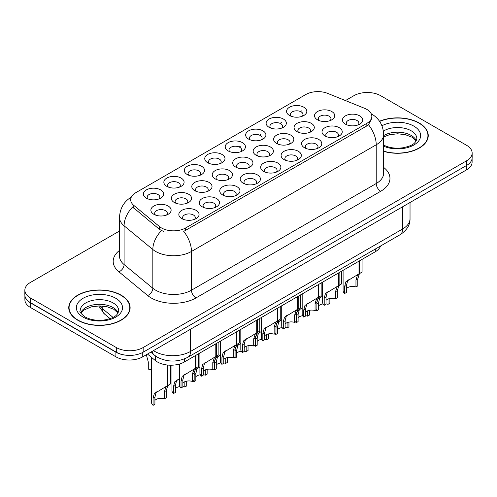 <?xml version="1.0" encoding="UTF-8"?>
<svg xmlns="http://www.w3.org/2000/svg" width="497" height="497" viewBox="0 0 497 497"><rect width="100%" height="100%" fill="white"/><g stroke="black" fill="none" stroke-linecap="round" stroke-linejoin="round"><path stroke-width="0.75" d="M289.534 115.497L289.534 115.497A10.12 5.846 180 0 1 289.534 107.228A10.12 5.846 180 0 1 303.847 107.228A10.12 5.846 180 0 1 303.847 115.497A10.12 5.846 180 0 1 289.534 115.497M302.188 116.267A6.324 3.653 0 0 0 303.015 114.459A6.324 3.653 0 0 0 301.163 111.881A6.324 3.653 0 0 0 294.267 111.086A6.324 3.653 0 0 0 290.366 114.459A6.324 3.653 0 0 0 291.192 116.267M228.173 150.92L228.173 150.92A10.12 5.846 180 0 1 228.173 142.658A10.12 5.846 180 0 1 242.486 142.658A10.12 5.846 180 0 1 242.486 150.92A10.12 5.846 180 0 1 228.173 150.92M240.828 151.697A6.324 3.653 0 0 0 241.654 149.889A6.324 3.653 0 0 0 239.802 147.305A6.324 3.653 0 0 0 232.907 146.516A6.324 3.653 0 0 0 229.005 149.889A6.324 3.653 0 0 0 229.831 151.697M207.721 162.73A10.12 5.846 180 0 1 207.715 162.73A10.12 5.846 180 0 1 207.721 154.461A10.12 5.846 180 0 1 222.035 154.468A10.12 5.846 180 0 1 222.035 162.73A10.12 5.846 180 0 1 207.721 162.73M220.376 163.507A6.324 3.653 0 0 0 221.202 161.699A6.324 3.653 0 0 0 219.351 159.115A6.324 3.653 0 0 0 212.455 158.319A6.324 3.653 0 0 0 208.547 161.699A6.324 3.653 0 0 0 209.38 163.507M187.263 174.54L187.263 174.54A10.12 5.846 180 0 1 187.263 166.271A10.12 5.846 180 0 1 201.583 166.271A10.12 5.846 180 0 1 201.583 174.54A10.12 5.846 180 0 1 187.263 174.54M199.918 175.311A6.324 3.653 0 0 0 200.751 173.503A6.324 3.653 0 0 0 198.893 170.925A6.324 3.653 0 0 0 192.004 170.129A6.324 3.653 0 0 0 188.096 173.503A6.324 3.653 0 0 0 188.922 175.311M248.624 139.11L248.624 139.11A10.12 5.846 180 0 1 248.624 130.848A10.12 5.846 180 0 1 262.944 130.848A10.12 5.846 180 0 1 262.944 139.11A10.12 5.846 180 0 1 248.624 139.11M261.279 139.887A6.324 3.653 0 0 0 262.112 138.079A6.324 3.653 0 0 0 260.254 135.495A6.324 3.653 0 0 0 253.364 134.706A6.324 3.653 0 0 0 249.457 138.079A6.324 3.653 0 0 0 250.283 139.887M269.076 127.3L269.076 127.3A10.12 5.846 180 0 1 269.076 119.038A10.12 5.846 180 0 1 283.396 119.038A10.12 5.846 180 0 1 283.396 127.3A10.12 5.846 180 0 1 269.076 127.3M281.737 128.077A6.324 3.653 0 0 0 282.563 126.269A6.324 3.653 0 0 0 280.712 123.685A6.324 3.653 0 0 0 273.816 122.896A6.324 3.653 0 0 0 269.908 126.269A6.324 3.653 0 0 0 270.741 128.077M166.812 186.35L166.812 186.35A10.12 5.846 180 0 1 166.812 178.081A10.12 5.846 180 0 1 181.125 178.081A10.12 5.846 180 0 1 181.125 186.35A10.12 5.846 180 0 1 166.812 186.35M179.467 187.12A6.324 3.653 0 0 0 180.293 185.313A6.324 3.653 0 0 0 178.442 182.728A6.324 3.653 0 0 0 171.546 181.939A6.324 3.653 0 0 0 167.644 185.313A6.324 3.653 0 0 0 168.471 187.12M146.36 198.154L146.36 198.154A10.12 5.846 180 0 1 146.36 189.891A10.12 5.846 180 0 1 160.674 189.891A10.12 5.846 180 0 1 160.674 198.154A10.12 5.846 180 0 1 146.36 198.154M159.015 198.93A6.324 3.653 0 0 0 159.841 197.123A6.324 3.653 0 0 0 157.99 194.538A6.324 3.653 0 0 0 151.094 193.749A6.324 3.653 0 0 0 147.187 197.123A6.324 3.653 0 0 0 148.019 198.93M317.477 119.82L317.477 119.82A10.12 5.846 180 0 1 317.477 111.552A10.12 5.846 180 0 1 331.791 111.552A10.12 5.846 180 0 1 331.791 119.82A10.12 5.846 180 0 1 317.477 119.82M330.132 120.591A6.324 3.653 0 0 0 330.959 118.783A6.324 3.653 0 0 0 329.107 116.205A6.324 3.653 0 0 0 322.211 115.41A6.324 3.653 0 0 0 318.304 118.783A6.324 3.653 0 0 0 319.136 120.591M297.02 131.624L297.02 131.624A10.12 5.846 180 0 1 297.02 123.362A10.12 5.846 180 0 1 311.339 123.362A10.12 5.846 180 0 1 311.339 131.624A10.12 5.846 180 0 1 297.02 131.624M309.674 132.401A6.324 3.653 0 0 0 310.507 130.593A6.324 3.653 0 0 0 308.656 128.009A6.324 3.653 0 0 0 301.76 127.22A6.324 3.653 0 0 0 297.852 130.593A6.324 3.653 0 0 0 298.685 132.401M235.659 167.054L235.659 167.054A10.12 5.846 180 0 1 235.659 158.785A10.12 5.846 180 0 1 249.979 158.785A10.12 5.846 180 0 1 249.979 167.054A10.12 5.846 180 0 1 235.659 167.054M248.314 167.831A6.324 3.653 0 0 0 249.146 166.023A6.324 3.653 0 0 0 247.295 163.438A6.324 3.653 0 0 0 240.399 162.643A6.324 3.653 0 0 0 236.491 166.023A6.324 3.653 0 0 0 237.324 167.831M276.568 143.434L276.568 143.434A10.12 5.846 180 0 1 276.568 135.172A10.12 5.846 180 0 1 290.882 135.172A10.12 5.846 180 0 1 290.882 143.434A10.12 5.846 180 0 1 276.568 143.434M289.223 144.211A6.324 3.653 0 0 0 290.049 142.403A6.324 3.653 0 0 0 288.198 139.819A6.324 3.653 0 0 0 281.302 139.03A6.324 3.653 0 0 0 277.401 142.403A6.324 3.653 0 0 0 278.227 144.211M256.117 155.244L256.117 155.244A10.12 5.846 180 0 1 256.117 146.982A10.12 5.846 180 0 1 270.43 146.982A10.12 5.846 180 0 1 270.43 155.244A10.12 5.846 180 0 1 256.117 155.244M268.771 156.021A6.324 3.653 0 0 0 269.598 154.213A6.324 3.653 0 0 0 267.746 151.628A6.324 3.653 0 0 0 260.85 150.839A6.324 3.653 0 0 0 256.943 154.213A6.324 3.653 0 0 0 257.775 156.021M174.298 202.478L174.298 202.478A10.12 5.846 180 0 1 174.298 194.215A10.12 5.846 180 0 1 188.618 194.215A10.12 5.846 180 0 1 188.618 202.478A10.12 5.846 180 0 1 174.298 202.478M186.953 203.254A6.324 3.653 0 0 0 187.785 201.447A6.324 3.653 0 0 0 185.934 198.862A6.324 3.653 0 0 0 179.038 198.073A6.324 3.653 0 0 0 175.13 201.447A6.324 3.653 0 0 0 175.963 203.254M194.756 190.668L194.756 190.668A10.12 5.846 180 0 1 194.756 182.405A10.12 5.846 180 0 1 209.069 182.405A10.12 5.846 180 0 1 209.069 190.668A10.12 5.846 180 0 1 194.756 190.668M207.411 191.444A6.324 3.653 0 0 0 208.237 189.637A6.324 3.653 0 0 0 206.385 187.052A6.324 3.653 0 0 0 199.49 186.263A6.324 3.653 0 0 0 195.582 189.637A6.324 3.653 0 0 0 196.414 191.444M215.207 178.864L215.207 178.864A10.12 5.846 180 0 1 215.207 170.595A10.12 5.846 180 0 1 229.521 170.595A10.12 5.846 180 0 1 229.521 178.864A10.12 5.846 180 0 1 215.207 178.864M227.862 179.634A6.324 3.653 0 0 0 228.695 177.827A6.324 3.653 0 0 0 226.837 175.248A6.324 3.653 0 0 0 219.941 174.453A6.324 3.653 0 0 0 216.04 177.827A6.324 3.653 0 0 0 216.866 179.634M153.846 214.288L153.846 214.288A10.12 5.846 180 0 1 153.846 206.025A10.12 5.846 180 0 1 168.16 206.025A10.12 5.846 180 0 1 168.16 214.288A10.12 5.846 180 0 1 153.846 214.288M166.501 215.064A6.324 3.653 0 0 0 167.334 213.256A6.324 3.653 0 0 0 165.476 210.672A6.324 3.653 0 0 0 158.58 209.883A6.324 3.653 0 0 0 154.679 213.256A6.324 3.653 0 0 0 155.505 215.064M202.242 206.802L202.242 206.802A10.12 5.846 180 0 1 202.242 198.539A10.12 5.846 180 0 1 216.555 198.539A10.12 5.846 180 0 1 216.555 206.802A10.12 5.846 180 0 1 202.242 206.802M214.897 207.578A6.324 3.653 0 0 0 215.729 205.77A6.324 3.653 0 0 0 213.872 203.186A6.324 3.653 0 0 0 206.982 202.397A6.324 3.653 0 0 0 203.074 205.77A6.324 3.653 0 0 0 203.9 207.578M222.693 194.992L222.693 194.992A10.12 5.846 180 0 1 222.693 186.729A10.12 5.846 180 0 1 237.013 186.729A10.12 5.846 180 0 1 237.013 194.992A10.12 5.846 180 0 1 222.693 194.992M235.348 195.768A6.324 3.653 0 0 0 236.181 193.96A6.324 3.653 0 0 0 234.329 191.376A6.324 3.653 0 0 0 227.433 190.587A6.324 3.653 0 0 0 223.526 193.96A6.324 3.653 0 0 0 224.358 195.768M243.151 183.188L243.151 183.188A10.12 5.846 180 0 1 243.151 174.919A10.12 5.846 180 0 1 257.465 174.919A10.12 5.846 180 0 1 257.465 183.188A10.12 5.846 180 0 1 243.151 183.188M255.806 183.958A6.324 3.653 0 0 0 256.632 182.15A6.324 3.653 0 0 0 254.781 179.572A6.324 3.653 0 0 0 247.885 178.777A6.324 3.653 0 0 0 243.984 182.15A6.324 3.653 0 0 0 244.81 183.958M263.603 171.378L263.603 171.378A10.12 5.846 180 0 1 263.603 163.109A10.12 5.846 180 0 1 277.916 163.109A10.12 5.846 180 0 1 277.916 171.378A10.12 5.846 180 0 1 263.603 171.378M276.257 172.155A6.324 3.653 0 0 0 277.09 170.347A6.324 3.653 0 0 0 275.232 167.762A6.324 3.653 0 0 0 268.343 166.967A6.324 3.653 0 0 0 264.435 170.347A6.324 3.653 0 0 0 265.261 172.155M284.054 159.568L284.054 159.568A10.12 5.846 180 0 1 284.054 151.305A10.12 5.846 180 0 1 298.374 151.305A10.12 5.846 180 0 1 298.374 159.568A10.12 5.846 180 0 1 284.054 159.568M296.709 160.345A6.324 3.653 0 0 0 297.541 158.537A6.324 3.653 0 0 0 295.69 155.952A6.324 3.653 0 0 0 288.794 155.163A6.324 3.653 0 0 0 284.887 158.537A6.324 3.653 0 0 0 285.719 160.345M304.512 147.758L304.512 147.758A10.12 5.846 180 0 1 304.512 139.495A10.12 5.846 180 0 1 318.826 139.495A10.12 5.846 180 0 1 318.826 147.758A10.12 5.846 180 0 1 304.512 147.758M317.167 148.535A6.324 3.653 0 0 0 317.993 146.727A6.324 3.653 0 0 0 316.142 144.142A6.324 3.653 0 0 0 309.246 143.353A6.324 3.653 0 0 0 305.344 146.727A6.324 3.653 0 0 0 306.171 148.535M324.963 135.948L324.963 135.948A10.12 5.846 180 0 1 324.963 127.686A10.12 5.846 180 0 1 339.277 127.686A10.12 5.846 180 0 1 339.277 135.948A10.12 5.846 180 0 1 324.963 135.948M337.618 136.725A6.324 3.653 0 0 0 338.451 134.917A6.324 3.653 0 0 0 336.593 132.332A6.324 3.653 0 0 0 329.704 131.543A6.324 3.653 0 0 0 325.796 134.917A6.324 3.653 0 0 0 326.622 136.725M345.415 124.144L345.415 124.144A10.12 5.846 180 0 1 345.415 115.876A10.12 5.846 180 0 1 359.735 115.876A10.12 5.846 180 0 1 359.735 124.144A10.12 5.846 180 0 1 345.415 124.144M358.07 124.915A6.324 3.653 0 0 0 358.902 123.107A6.324 3.653 0 0 0 357.051 120.529A6.324 3.653 0 0 0 350.155 119.734A6.324 3.653 0 0 0 346.247 123.107A6.324 3.653 0 0 0 347.08 124.915M181.79 218.612L181.79 218.612A10.12 5.846 180 0 1 181.79 210.349A10.12 5.846 180 0 1 196.104 210.349A10.12 5.846 180 0 1 196.104 218.612A10.12 5.846 180 0 1 181.79 218.612M194.445 219.388A6.324 3.653 0 0 0 195.271 217.58A6.324 3.653 0 0 0 193.42 214.996A6.324 3.653 0 0 0 186.524 214.207A6.324 3.653 0 0 0 182.623 217.58A6.324 3.653 0 0 0 183.449 219.388M364.549 108.296A17.084 9.859 180 0 1 366.829 109.402A17.084 9.859 180 0 1 371.831 116.379A17.084 9.859 180 0 1 366.829 123.349L185.648 227.955A17.084 9.859 180 0 1 159.574 226.638L133.78 205.373A17.084 9.859 180 0 1 130.692 199.713A17.084 9.859 180 0 1 135.693 192.743L305.835 94.511A17.084 9.859 180 0 1 327.709 93.405L364.549 108.296M380.547 246.009A18.979 10.959 180 0 1 375.322 251.724L184.312 362.002A18.979 10.959 180 0 1 155.344 360.542L147.497 354.069M383.634 151.355A30.684 17.718 0 0 0 428.246 135.569A30.684 17.718 0 0 0 419.257 123.045A30.684 17.718 0 0 0 379.515 121.243M121.138 295.162A30.684 17.718 0 0 0 87.696 291.323A30.684 17.718 0 0 0 68.754 307.693A30.684 17.718 0 0 0 77.743 320.217A30.684 17.718 0 0 0 111.179 324.056A30.684 17.718 0 0 0 130.121 307.693A30.684 17.718 0 0 0 121.138 295.162M69.071 309.283A30.684 17.718 0 0 0 68.965 309.755M371.831 116.379L371.831 118.472L368.482 124.722L366.829 125.927L183.722 231.397A22.141 12.785 60 0 1 191.463 251.463A25.31 14.612 180 0 1 155.673 251.463A25.31 14.612 180 0 1 152.834 249.513L124.095 225.812A25.31 14.612 180 0 1 119.516 217.431L119.516 256.172A25.31 14.612 0 0 0 124.095 264.553L152.834 288.254A25.31 14.612 0 0 0 155.673 290.205A25.31 14.612 0 0 0 191.463 290.205L376.223 183.53A25.31 14.612 0 0 0 383.634 173.198L383.634 134.457A25.31 14.612 180 0 1 376.223 144.789A22.141 12.785 -120 0 0 368.482 124.722M119.516 231.012L30.41 282.458A18.979 10.959 0 0 0 24.85 290.205L24.85 294.851A18.979 10.959 0 0 0 30.41 302.605L116.304 352.193A18.979 10.959 0 0 0 143.148 352.193L466.59 165.451A18.979 10.959 0 0 0 472.15 157.704L472.15 153.057A18.979 10.959 0 0 0 466.59 145.304L380.696 95.716A18.979 10.959 0 0 0 353.852 95.716L345.44 100.574M163.407 231.397L159.574 229.452L132.631 207.019A22.141 14.811 129.5 0 0 124.095 225.812L124.095 264.553A6.324 4.231 -50.5 0 1 118.913 271.816A31.634 18.265 180 0 1 119.516 250.382M24.85 290.205A18.979 10.959 0 0 0 30.41 297.952L116.304 347.546A18.979 10.959 0 0 0 143.148 347.546L466.59 160.804A18.979 10.959 0 0 0 472.15 153.057M129.916 309.755A30.684 17.718 0 0 0 129.804 309.283M428.035 137.638A30.684 17.718 0 0 0 427.929 137.166M24.893 295.603L24.893 299.734A18.979 10.959 0 0 0 30.454 307.481L115.9 356.815A18.979 10.959 0 0 0 142.745 356.815L466.546 169.868A18.979 10.959 0 0 0 472.107 162.121L472.107 158.456M24.987 296.181A18.979 10.959 0 0 0 30.454 302.835L115.9 352.168A18.979 10.959 0 0 0 127.425 355.324M179.454 364.034L179.454 384.951A9.493 5.479 180 0 0 181.026 387.964L181.026 380.882L182.237 376.285L195.358 368.327L195.358 355.628M195.942 355.287L195.942 367.985L196.806 367.488L195.656 368.538L194.172 373.29L194.172 380.373L192.333 381.441L192.333 374.353L193.867 369.569L195.905 368.01M198.44 353.845L198.44 366.55L195.942 367.985M185.468 374.036L183.629 375.098L185.468 374.036L184.027 375.254L182.865 379.82L182.865 386.902L181.026 387.964M192.333 381.441A6.958 4.019 0 0 0 182.865 382.994M151.517 357.386L151.517 402.322A9.493 5.479 180 0 0 153.082 405.341L153.082 398.252L154.294 393.655L167.414 385.697L167.414 365.028M167.998 365.084L167.998 385.361L168.868 384.864L167.713 385.908L166.228 390.661L166.228 397.749L164.389 398.811L164.389 391.723L165.923 386.939L167.961 385.38M170.496 365.208L170.496 383.92L167.998 385.361M157.524 391.412L155.685 392.468L157.524 391.412L156.083 392.624L154.921 397.19L154.921 404.278L153.082 405.341M164.389 398.811A6.958 4.019 0 0 0 154.921 400.371M146.342 354.74L148.292 361.984L148.292 369.066A9.493 5.479 180 0 0 151.517 369.849M383.634 151.15A30.367 17.532 0 0 0 427.929 135.569A30.367 17.532 0 0 0 419.033 123.169A30.367 17.532 0 0 0 379.64 121.417M77.967 320.087A30.367 17.532 0 0 0 111.061 323.889A30.367 17.532 0 0 0 129.804 307.693A30.367 17.532 0 0 0 120.914 295.293A30.367 17.532 0 0 0 87.814 291.49A30.367 17.532 0 0 0 69.071 307.693A30.367 17.532 0 0 0 77.967 320.087M199.912 353L199.912 373.141A9.493 5.479 180 0 0 201.478 376.154L201.478 369.072L202.689 364.475L215.81 356.517L215.81 343.818M216.4 343.477L216.4 356.181L217.264 355.678L216.108 356.728L214.623 361.481L214.623 368.569L212.784 369.631L212.784 362.543L214.319 357.759L216.357 356.2M218.891 342.042L218.891 354.74L216.4 356.181M205.92 362.226L204.081 363.288L205.92 362.226L204.478 363.444L203.316 368.01L203.316 375.092L201.478 376.154M212.784 369.631A6.958 4.019 0 0 0 203.316 371.184M220.364 341.19L220.364 361.331A9.493 5.479 180 0 0 221.929 364.351L221.929 357.262L223.141 352.665L236.268 344.707L236.268 332.008M236.852 331.673L236.852 344.371L237.715 343.874L236.566 344.918L235.081 349.671L235.081 356.759L233.236 357.821L233.236 350.733L234.777 345.949L236.814 344.39M239.343 330.232L239.343 342.93L236.852 344.371M226.371 350.422L224.538 351.478L226.371 350.422L224.93 351.634L223.774 356.2L223.774 363.288L221.929 364.351M233.236 357.821A6.958 4.019 0 0 0 223.774 359.381M240.815 329.381L240.815 349.521A9.493 5.479 180 0 0 242.387 352.541L242.387 345.452L243.598 340.855L256.719 332.897L256.719 320.198M257.303 319.863L257.303 332.561L258.167 332.064L257.017 333.108L255.533 337.867L255.533 344.949L253.694 346.011L253.694 338.929L255.228 334.146L257.266 332.586M259.794 318.422L259.794 331.12L257.303 332.561M246.823 338.612L244.99 339.668L246.823 338.612L245.388 339.824L244.226 344.39L244.226 351.478L242.387 352.541M253.694 346.011A6.958 4.019 0 0 0 244.226 347.571M261.273 317.571L261.273 337.712A9.493 5.479 180 0 0 262.838 340.731L262.838 333.649L264.05 329.051L277.171 321.093L277.171 308.388M277.755 308.053L277.755 320.751L278.624 320.254L277.469 321.298L275.984 326.057L275.984 333.139L274.145 334.201L274.145 327.119L275.68 322.336L277.717 320.776M280.252 306.612L280.252 319.316L277.755 320.751M267.28 326.802L265.441 327.865L267.28 326.802L265.839 328.014L264.677 332.586L264.677 339.668L262.838 340.731M274.145 334.201A6.958 4.019 0 0 0 264.677 335.761M171.968 365.196L171.968 390.512A9.493 5.479 180 0 0 173.534 393.531L173.534 386.442L174.745 381.845L179.454 378.745M186.686 381.149L186.686 385.939L184.841 387.001L184.841 381.702M177.976 379.602L176.143 380.659L177.976 379.602L176.534 380.814L175.379 385.38L175.379 392.468L173.534 393.531M184.841 387.001A6.958 4.019 0 0 0 182.865 386.579M179.895 386.598A6.958 4.019 0 0 0 175.379 388.561M194.246 372.141L195.203 370.041L199.912 366.935M207.137 369.339L207.137 374.129L205.298 375.192L205.298 369.898M193.992 380.478L193.992 381.721A9.493 5.479 180 0 1 193.234 380.919M198.427 367.792L196.595 368.855L198.427 367.792L196.992 369.004L195.83 373.576L195.83 380.659L193.992 381.721M205.298 375.192A6.958 4.019 0 0 0 203.316 374.769M200.347 374.788A6.958 4.019 0 0 0 195.83 376.751M214.698 360.337L215.655 358.231L220.364 355.131M227.589 357.536L227.589 362.319L225.75 363.388L225.75 358.088M214.443 368.675L214.443 369.911A9.493 5.479 180 0 1 213.685 369.109M218.885 355.982L217.046 357.045L218.885 355.982L217.444 357.2L216.282 361.766L216.282 368.849L214.443 369.911M225.75 363.388A6.958 4.019 0 0 0 223.774 362.959M220.805 362.978A6.958 4.019 0 0 0 216.282 364.941M235.149 348.527L236.106 346.421L240.815 343.321M248.046 345.726L248.046 350.515L246.201 351.578L246.201 346.279M234.895 356.865L234.895 358.101A9.493 5.479 180 0 1 234.137 357.3M239.337 344.172L237.504 345.235L239.337 344.172L237.895 345.39L236.74 349.956L236.74 357.039L234.895 358.101M246.201 351.578A6.958 4.019 0 0 0 244.226 351.149M241.256 351.174A6.958 4.019 0 0 0 236.74 353.131M281.724 305.761L281.724 325.908A9.493 5.479 180 0 0 283.29 328.921L283.29 321.839L284.501 317.241L297.628 309.283L297.628 296.585M298.212 296.243L298.212 308.941L299.076 308.444L297.927 309.494L296.442 314.247L296.442 321.329L294.597 322.398L294.597 315.309L296.137 310.526L298.175 308.966M300.704 294.802L300.704 307.506L298.212 308.941M287.732 314.992L285.899 316.055L287.732 314.992L286.291 316.21L285.135 320.776L285.135 327.858L283.29 328.921M294.597 322.398A6.958 4.019 0 0 0 285.135 323.951M302.176 293.951L302.176 314.098A9.493 5.479 180 0 0 303.748 317.111L303.748 310.029L304.959 305.431L318.08 297.473L318.08 284.775M318.664 284.433L318.664 297.138L319.528 296.634L318.378 297.684L316.893 302.437L316.893 309.525L315.055 310.588L315.055 303.499L316.589 298.716L318.627 297.156M321.155 282.998L321.155 295.696L318.664 297.138M308.183 303.182L306.351 304.245L308.183 303.182L306.748 304.4L305.587 308.966L305.587 316.049L303.748 317.111M315.055 310.588A6.958 4.019 0 0 0 305.587 312.141M322.634 282.147L322.634 302.288A9.493 5.479 180 0 0 324.199 305.307L324.199 298.219L325.411 293.621L338.532 285.663L338.532 272.965M339.116 272.629L339.116 285.328L339.985 284.831L338.83 285.874L337.345 290.627L337.345 297.715L335.506 298.778L335.506 291.689L337.041 286.906L339.078 285.346M341.613 271.188L341.613 283.886L339.116 285.328M328.641 291.379L326.802 292.435L328.641 291.379L327.2 292.59L326.038 297.156L326.038 304.245L324.199 305.307M335.506 298.778A6.958 4.019 0 0 0 326.038 300.337M343.085 270.337L343.085 290.478A9.493 5.479 180 0 0 344.651 293.497L344.651 286.409L345.862 281.811L358.989 273.853L358.989 261.155M359.573 260.819L359.573 273.518L360.437 273.021L359.288 274.064L357.803 278.823L357.803 285.905L355.958 286.968L355.958 279.886L357.498 275.096L359.536 273.543M362.064 259.378L362.064 272.076L359.573 273.518M349.093 279.569L347.26 280.625L349.093 279.569L347.651 280.78L346.496 285.346L346.496 292.435L344.651 293.497M355.958 286.968A6.958 4.019 0 0 0 346.496 288.527M255.607 336.717L256.564 334.611L261.273 331.511M268.498 333.916L268.498 338.706L266.659 339.768L266.659 334.469M255.352 345.055L255.352 346.297A9.493 5.479 180 0 1 254.594 345.496M259.788 332.369L257.955 333.425L259.788 332.369L258.353 333.58L257.191 338.146L257.191 345.235L255.352 346.297M266.659 339.768A6.958 4.019 0 0 0 264.677 339.345M261.708 339.364A6.958 4.019 0 0 0 257.191 341.327M276.059 324.908L277.015 322.801L281.724 319.701M288.95 322.106L288.95 326.896L287.111 327.958L287.111 322.659M275.804 333.245L275.804 334.487A9.493 5.479 180 0 1 275.046 333.686M280.246 320.559L278.407 321.615L280.246 320.559L278.805 321.77L277.643 326.336L277.643 333.425L275.804 334.487M287.111 327.958A6.958 4.019 0 0 0 285.135 327.535M282.166 327.554A6.958 4.019 0 0 0 277.643 329.517M296.51 313.098L297.467 310.998L302.176 307.892M309.407 310.296L309.407 315.086L307.562 316.148L307.562 310.855M296.255 321.435L296.255 322.677A9.493 5.479 180 0 1 295.498 321.876M300.697 308.749L298.865 309.811L300.697 308.749L299.256 309.96L298.101 314.526L298.101 321.615L296.255 322.677M307.562 316.148A6.958 4.019 0 0 0 305.587 315.725M302.617 315.744A6.958 4.019 0 0 0 298.101 317.707M316.968 301.294L317.925 299.188L322.634 296.088M329.859 298.486L329.859 303.276L328.02 304.344L328.02 299.045M316.713 309.631L316.713 310.867A9.493 5.479 180 0 1 315.955 310.066M321.149 296.939L319.316 298.001L321.149 296.939L319.714 298.157L318.552 302.723L318.552 309.805L316.713 310.867M328.02 304.344A6.958 4.019 0 0 0 326.038 303.915M323.069 303.934A6.958 4.019 0 0 0 318.552 305.897M185.648 227.955L185.648 230.533M159.574 226.638L159.574 229.452M133.78 205.373L133.78 208.187M366.829 123.349L366.829 125.927M375.322 249.028L375.322 251.724M155.344 355.877L155.344 360.542M184.312 358.946L184.312 362.002M195.936 297.952A6.324 3.653 60 0 1 191.463 290.205L191.463 251.463L376.223 144.789L376.223 183.53A6.324 3.653 60 0 0 380.696 191.283L195.936 297.952A31.634 18.265 180 0 1 151.2 297.952A31.634 18.265 180 0 1 147.652 295.516L118.913 271.816M161.463 230.627A22.141 14.811 129.5 0 0 152.834 249.513L152.834 288.254A6.324 4.231 -50.5 0 1 147.652 295.516M239.132 146.969L240.43 146.217M259.589 135.159L260.882 134.414M280.041 123.349L281.339 122.604M300.492 111.545L301.791 110.794M383.634 167.408A31.634 18.265 180 0 1 380.696 191.283M143.148 347.546L143.148 352.193M116.304 347.546L116.304 352.193M466.59 160.804L466.59 165.451M30.41 297.952L30.41 302.605M153.486 350.615A25.31 14.612 0 0 0 154.778 351.416A25.31 14.612 0 0 0 190.568 351.416L402.62 228.993A25.31 14.612 0 0 0 410.031 218.661C410.218 224.942 406.869 230.316 399.998 234.783L187.947 357.213A12.655 7.306 60 0 0 190.568 351.416L190.568 329.207M402.62 206.777L402.62 228.993A12.655 7.306 60 0 1 399.998 234.783M152.138 351.391A12.655 8.461 129.5 0 0 154.256 355.038L150.784 352.174M466.546 169.868L466.546 165.476M142.745 356.815L142.745 352.416M115.9 356.815L115.9 352.168M30.454 307.481L30.454 302.835M99.729 305.91A25.31 14.612 0 0 0 102.196 308.451L102.196 306.015M110.092 318.62L104.513 314.023A12.655 8.461 129.5 0 1 102.196 308.451L113.024 317.378M192.333 374.353L194.172 373.29M181.026 380.882L182.865 379.82M164.389 391.723L166.228 390.661M153.082 398.252L154.921 397.19M416.312 140.719A19.284 11.133 0 0 0 411.199 135.445A19.284 11.133 0 0 0 383.634 135.619M383.137 144.801C388.704 147.845 395.475 148.814 403.452 147.708C410.528 145.981 415.368 144.577 416.846 138.669A19.284 11.133 0 0 0 411.199 130.798A19.284 11.133 0 0 0 383.392 131.115M383.634 146.193A23.079 13.326 0 0 0 414.964 144.323A23.079 13.326 0 0 0 413.883 126.145A23.079 13.326 0 0 0 381.944 125.76M118.187 312.843A19.284 11.133 0 0 0 113.074 307.568A19.284 11.133 0 0 0 94.2 304.723A19.284 11.133 0 0 0 80.688 312.843M113.074 302.915A19.284 11.133 0 0 0 92.057 300.505A19.284 11.133 0 0 0 80.154 310.787C79.141 311.383 80.763 313.433 85.018 316.924C90.578 319.962 97.35 320.932 105.327 319.826C112.403 318.105 117.242 316.695 118.721 310.787A19.284 11.133 0 0 0 113.074 302.915M83.117 317.111A23.079 13.326 0 0 0 115.758 317.111A23.079 13.326 0 0 0 115.758 298.268A23.079 13.326 0 0 0 83.117 298.268A23.079 13.326 0 0 0 83.117 317.111M212.784 362.543L214.623 361.481M201.478 369.072L203.316 368.01M233.236 350.733L235.081 349.671M221.929 357.262L223.774 356.2M253.694 338.929L255.533 337.867M242.387 345.452L244.226 344.39M274.145 327.119L275.984 326.057M262.838 333.649L264.677 332.586M173.534 386.442L175.379 385.38M194.172 374.533L195.83 373.576M214.623 362.723L216.282 361.766M235.081 350.913L236.74 349.956M294.597 315.309L296.442 314.247M283.29 321.839L285.135 320.776M315.055 303.499L316.893 302.437M303.748 310.029L305.587 308.966M335.506 291.689L337.345 290.627M324.199 298.219L326.038 297.156M355.958 279.886L357.803 278.823M344.651 286.409L346.496 285.346M255.533 339.103L257.191 338.146M275.984 327.293L277.643 326.336M296.442 315.489L298.101 314.526M316.893 303.679L318.552 302.723M383.634 134.457C383.206 125.356 379.205 118.534 371.638 113.987L371.216 113.751M131.519 196.961C123.946 201.509 119.945 208.33 119.516 217.431M187.947 357.213C177.764 362.325 167.582 362.325 157.4 357.213L154.256 355.038M410.031 218.661L410.031 202.496M104.513 314.023L98.661 305.916M416.163 140.993L411.982 137.184L405.198 134.625L397.544 133.786L389.387 134.755L383.634 136.905M427.929 138.104L427.929 135.569M118.037 313.116L113.863 309.302L107.072 306.748L99.419 305.91L91.262 306.873L83.645 310.184L80.837 313.116M129.804 310.227L129.804 307.693M69.071 310.227L69.071 307.693"/></g></svg>
